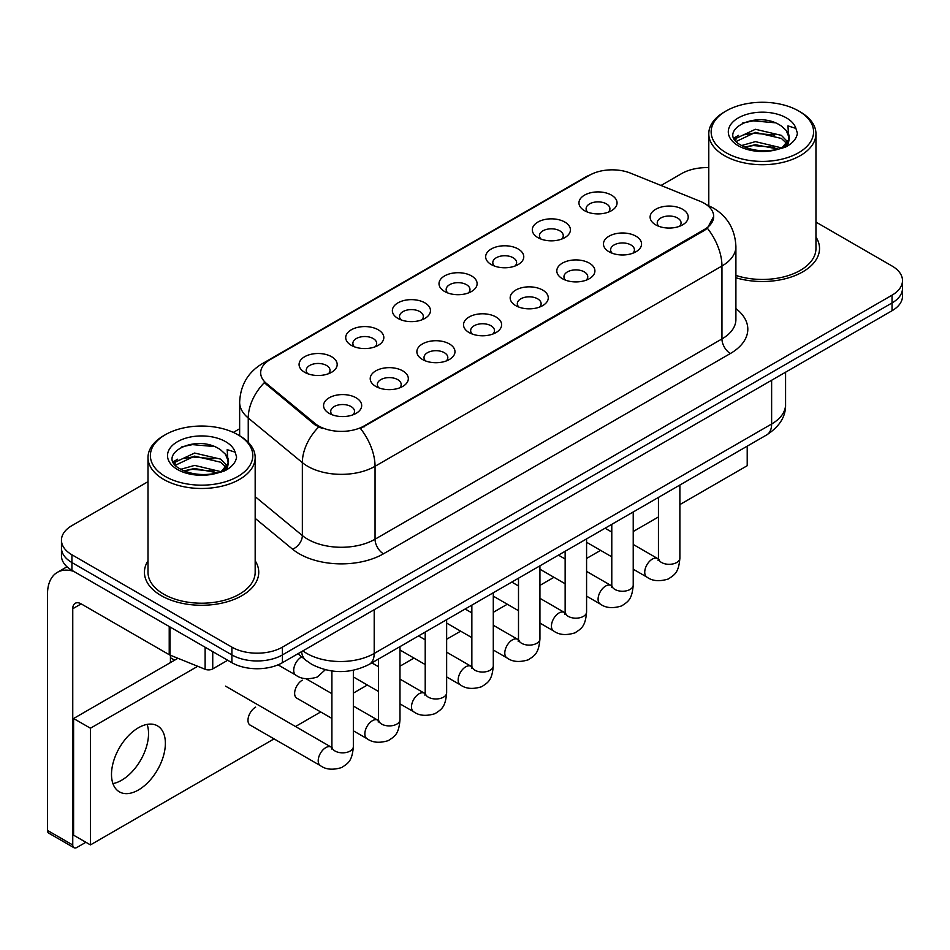 <?xml version="1.0" encoding="UTF-8"?>
<svg xmlns="http://www.w3.org/2000/svg" width="950" height="950" viewBox="0 0 950 950"><rect width="100%" height="100%" fill="white"/><g stroke="black" fill="none" stroke-linecap="round" stroke-linejoin="round"><path stroke-width="1.43" d="M537.89 237.619L537.89 237.619A19.047 10.996 180 0 1 537.89 222.062A19.047 10.996 180 0 1 564.834 222.062A19.047 10.996 180 0 1 564.834 237.619A19.047 10.996 180 0 1 537.89 237.619M561.711 239.079A11.911 6.876 0 0 0 563.267 235.671A11.911 6.876 0 0 0 559.776 230.814A11.911 6.876 0 0 0 546.808 229.33A11.911 6.876 0 0 0 539.446 235.671A11.911 6.876 0 0 0 541.013 239.079M491.245 264.551L491.245 264.551A19.047 10.996 180 0 1 491.245 248.995A19.047 10.996 180 0 1 518.189 248.995A19.047 10.996 180 0 1 518.189 264.551A19.047 10.996 180 0 1 491.245 264.551M515.054 266.012A11.911 6.876 0 0 0 516.622 262.604A11.911 6.876 0 0 0 513.131 257.747A11.911 6.876 0 0 0 500.151 256.251A11.911 6.876 0 0 0 492.801 262.604A11.911 6.876 0 0 0 494.368 266.012M444.588 291.484L444.588 291.484A19.047 10.996 180 0 1 444.588 275.928A19.047 10.996 180 0 1 471.532 275.928A19.047 10.996 180 0 1 471.532 291.484A19.047 10.996 180 0 1 444.588 291.484M468.409 292.944A11.911 6.876 0 0 0 469.977 289.536A11.911 6.876 0 0 0 466.486 284.679A11.911 6.876 0 0 0 453.506 283.183A11.911 6.876 0 0 0 446.156 289.536A11.911 6.876 0 0 0 447.723 292.944M397.943 318.416L397.943 318.416A19.047 10.996 180 0 1 397.943 302.86A19.047 10.996 180 0 1 424.887 302.86A19.047 10.996 180 0 1 424.887 318.416A19.047 10.996 180 0 1 397.943 318.416M421.764 319.877A11.911 6.876 0 0 0 423.32 316.469A11.911 6.876 0 0 0 419.841 311.612A11.911 6.876 0 0 0 406.861 310.116A11.911 6.876 0 0 0 399.511 316.469A11.911 6.876 0 0 0 401.066 319.877M351.298 345.349L351.298 345.349A19.047 10.996 180 0 1 351.298 329.793A19.047 10.996 180 0 1 378.242 329.793A19.047 10.996 180 0 1 378.242 345.349A19.047 10.996 180 0 1 351.298 345.349M375.119 346.809A11.911 6.876 0 0 0 376.675 343.401A11.911 6.876 0 0 0 373.196 338.544A11.911 6.876 0 0 0 360.216 337.048A11.911 6.876 0 0 0 352.866 343.401A11.911 6.876 0 0 0 354.421 346.809M304.653 372.281L304.653 372.281A19.047 10.996 180 0 1 304.653 356.725A19.047 10.996 180 0 1 331.598 356.725A19.047 10.996 180 0 1 331.598 372.281A19.047 10.996 180 0 1 304.653 372.281M328.474 373.742A11.911 6.876 0 0 0 330.03 370.334A11.911 6.876 0 0 0 326.539 365.477A11.911 6.876 0 0 0 313.571 363.981A11.911 6.876 0 0 0 306.209 370.334A11.911 6.876 0 0 0 307.776 373.742M584.535 210.686L584.535 210.686A19.047 10.996 180 0 1 584.535 195.13A19.047 10.996 180 0 1 611.479 195.13A19.047 10.996 180 0 1 611.479 210.686A19.047 10.996 180 0 1 584.535 210.686M608.356 212.147A11.911 6.876 0 0 0 609.912 208.739A11.911 6.876 0 0 0 606.433 203.882A11.911 6.876 0 0 0 593.453 202.398A11.911 6.876 0 0 0 586.102 208.739A11.911 6.876 0 0 0 587.658 212.147M609.033 251.762L609.033 251.762A19.047 10.996 180 0 1 609.033 236.206A19.047 10.996 180 0 1 635.977 236.206A19.047 10.996 180 0 1 635.977 251.762A19.047 10.996 180 0 1 609.033 251.762M632.854 253.223A11.911 6.876 0 0 0 634.422 249.826A11.911 6.876 0 0 0 630.931 244.958A11.911 6.876 0 0 0 617.951 243.473A11.911 6.876 0 0 0 610.601 249.826A11.911 6.876 0 0 0 612.168 253.223M562.388 278.694L562.388 278.694A19.047 10.996 180 0 1 562.388 263.138A19.047 10.996 180 0 1 589.332 263.138A19.047 10.996 180 0 1 589.332 278.694A19.047 10.996 180 0 1 562.388 278.694M586.209 280.155A11.911 6.876 0 0 0 587.765 276.759A11.911 6.876 0 0 0 584.286 271.89A11.911 6.876 0 0 0 571.306 270.406A11.911 6.876 0 0 0 563.956 276.759A11.911 6.876 0 0 0 565.511 280.155M515.743 305.627L515.743 305.627A19.047 10.996 180 0 1 515.743 290.071A19.047 10.996 180 0 1 542.688 290.071A19.047 10.996 180 0 1 542.688 305.627A19.047 10.996 180 0 1 515.743 305.627M539.564 307.088A11.911 6.876 0 0 0 541.12 303.691A11.911 6.876 0 0 0 537.629 298.822A11.911 6.876 0 0 0 524.661 297.338A11.911 6.876 0 0 0 517.311 303.691A11.911 6.876 0 0 0 518.866 307.088M469.098 332.559L469.098 332.559A19.047 10.996 180 0 1 469.098 317.003A19.047 10.996 180 0 1 496.043 317.003A19.047 10.996 180 0 1 496.043 332.559A19.047 10.996 180 0 1 469.098 332.559M492.919 334.02A11.911 6.876 0 0 0 494.475 330.612A11.911 6.876 0 0 0 490.984 325.755A11.911 6.876 0 0 0 478.004 324.271A11.911 6.876 0 0 0 470.654 330.612A11.911 6.876 0 0 0 472.221 334.02M422.453 359.492L422.453 359.492A19.047 10.996 180 0 1 422.453 343.936A19.047 10.996 180 0 1 449.397 343.936A19.047 10.996 180 0 1 449.397 359.492A19.047 10.996 180 0 1 422.453 359.492M446.262 360.952A11.911 6.876 0 0 0 447.83 357.544A11.911 6.876 0 0 0 444.339 352.688A11.911 6.876 0 0 0 431.359 351.203A11.911 6.876 0 0 0 424.009 357.544A11.911 6.876 0 0 0 425.576 360.952M375.796 386.424L375.796 386.424A19.047 10.996 180 0 1 375.796 370.868A19.047 10.996 180 0 1 402.741 370.868A19.047 10.996 180 0 1 402.741 386.424A19.047 10.996 180 0 1 375.796 386.424M399.617 387.885A11.911 6.876 0 0 0 401.185 384.477A11.911 6.876 0 0 0 397.694 379.62A11.911 6.876 0 0 0 384.714 378.124A11.911 6.876 0 0 0 377.364 384.477A11.911 6.876 0 0 0 378.919 387.885M329.151 413.357L329.151 413.357A19.047 10.996 180 0 1 329.151 397.801A19.047 10.996 180 0 1 356.096 397.801A19.047 10.996 180 0 1 356.096 413.357A19.047 10.996 180 0 1 329.151 413.357M352.973 414.817A11.911 6.876 0 0 0 354.528 411.409A11.911 6.876 0 0 0 351.049 406.553A11.911 6.876 0 0 0 338.069 405.056A11.911 6.876 0 0 0 330.719 411.409A11.911 6.876 0 0 0 332.274 414.817M655.69 224.841L655.69 224.841A19.047 10.996 180 0 1 655.69 209.285A19.047 10.996 180 0 1 682.634 209.285A19.047 10.996 180 0 1 682.634 224.841A19.047 10.996 180 0 1 655.69 224.841M679.499 226.29A11.911 6.876 0 0 0 681.067 222.894A11.911 6.876 0 0 0 677.576 218.025A11.911 6.876 0 0 0 664.596 216.541A11.911 6.876 0 0 0 657.246 222.894A11.911 6.876 0 0 0 658.813 226.29M699.972 201.222A32.146 18.561 180 0 1 704.271 203.3A32.146 18.561 180 0 1 713.688 216.422A32.146 18.561 180 0 1 704.271 229.556L364.099 425.944A32.146 18.561 180 0 1 315.02 423.474L266.475 383.444A32.146 18.561 180 0 1 260.668 372.792A32.146 18.561 180 0 1 270.085 359.67L589.463 175.275A32.146 18.561 180 0 1 630.646 173.197L699.972 201.222M147.998 560.797A57.154 33.001 0 0 0 144.436 572.28A57.154 33.001 0 0 0 161.167 595.614A57.154 33.001 0 0 0 223.464 602.763A57.154 33.001 0 0 0 258.744 572.28A57.154 33.001 0 0 0 255.17 560.797A57.154 33.001 0 0 1 258.744 572.28A57.154 33.001 0 0 1 223.464 602.763A57.154 33.001 0 0 1 161.167 595.614A57.154 33.001 0 0 1 144.436 572.28A57.154 33.001 0 0 1 147.998 560.797M713.688 216.422L707.382 228.249L704.271 230.506L360.478 428.533A41.681 24.059 60 0 1 375.048 466.296A47.631 27.503 180 0 1 307.681 466.296A47.631 27.503 180 0 1 302.349 462.626L248.247 418.024A47.631 27.503 180 0 1 239.638 402.242L239.638 435.765M147.998 481.674L71.915 525.611A35.72 20.627 0 0 0 61.453 540.194L61.453 555.75A35.72 20.627 0 0 0 71.915 570.332L231.895 662.696L231.895 654.918A35.72 20.627 0 0 0 282.423 654.918L892.038 302.955A35.72 20.627 0 0 0 902.5 288.373A35.72 20.627 0 0 1 892.038 302.955L282.423 654.918A35.72 20.627 0 0 1 231.895 654.918L71.915 562.554L231.895 654.918L231.895 647.14A35.72 20.627 0 0 0 282.423 647.14L892.038 295.177A35.72 20.627 0 0 0 902.5 280.594A35.72 20.627 0 0 0 892.038 266.012L815.955 222.086M61.453 547.972A35.72 20.627 0 0 0 71.915 562.554A35.72 20.627 0 0 1 61.453 547.972M322.252 428.533L315.02 424.876L264.314 382.66A41.681 27.871 129.5 0 0 248.247 418.024L248.247 442.332M735.906 277.756A57.154 33.001 0 0 0 819.529 248.508A57.154 33.001 0 0 0 815.955 237.025A57.154 33.001 0 0 1 819.529 248.508A57.154 33.001 0 0 1 735.906 277.756M708.783 167.639A35.72 20.627 0 0 0 681.53 173.648L661.034 185.476M239.638 428.771L233.344 432.404M61.453 540.194A35.72 20.627 0 0 0 71.915 554.776L231.895 647.14M231.895 662.696A35.72 20.627 0 0 0 282.423 662.696L892.038 310.733A35.72 20.627 0 0 0 902.5 296.151L902.5 280.594M121.6 780.247A38.107 22.004 120 0 0 147.107 724.387A38.107 22.004 120 0 1 121.6 780.247A38.107 22.004 120 0 1 112.931 783.596A38.107 22.004 120 0 0 121.6 780.247M212.741 651.641L212.741 668.895L227.691 660.262M73.696 571.354A47.631 27.503 -120 0 0 57.368 572.351A47.631 27.503 -120 0 0 47.5 594.154L47.5 830.419L72.758 845.001L72.758 608.736A11.911 6.876 60 0 1 75.228 603.286A11.911 6.876 60 0 1 81.177 603.879L169.219 654.704L169.219 626.513M72.758 845.001A5.949 3.432 120 0 0 73.993 847.721L48.735 833.138A5.949 3.432 -60 0 1 47.5 830.419M73.993 847.721A5.949 3.432 120 0 0 76.974 847.424L85.892 842.27M170.43 662.601L170.43 655.262M212.741 668.895A5.949 3.432 180 0 1 205.117 669.275L170.014 655.084A5.949 3.432 180 0 1 169.219 654.704M735.906 275.417A53.58 30.934 0 0 0 815.955 248.508L815.955 133.784A53.58 30.934 0 0 0 800.256 111.91L798.57 110.936A51.205 29.557 0 0 0 726.156 110.936A51.205 29.557 0 0 0 726.156 152.748A51.205 29.557 0 0 0 798.57 152.748A51.205 29.557 0 0 0 798.57 110.936L800.256 111.91M726.156 110.936L724.482 111.91A53.58 30.934 0 0 0 708.783 133.784A53.58 30.934 0 0 0 724.482 155.658A53.58 30.934 0 0 0 782.871 162.367A53.58 30.934 0 0 0 815.955 133.784M788.892 139.519L789.284 137.667A26.921 15.544 0 0 0 786.244 130.494L781.422 126.101C756.616 108.549 715.267 131.456 740.786 145.065C751.212 150.718 763.527 152.154 777.729 149.387L785.294 147.191C792.561 143.462 796.599 138.795 797.394 133.214L795.898 128.393L787.942 125.887L788.88 139.519L782.313 147.452M741.582 145.528L755.404 141.633L781.684 147.903M774.737 147.393L753.279 145.552L744.764 147.096L755.404 144.721L778.691 149.186M735.549 140.541L736.369 138.213L755.404 129.283L781.399 135.363L787.657 141.871M736.297 141.431L755.404 132.371L781.399 138.451L786.624 143.343M786.244 130.494L789.272 138.047M789.284 138.653L788.369 143.165L786.291 146.668M734.006 137.94L738.566 135.387M742.734 123.001L753.279 120.852L775.01 122.776M734.587 139.104L736.499 137.964M744.729 134.757L753.279 133.202L774.737 135.042M165.383 434.696L163.697 435.67A53.58 30.934 0 0 0 147.998 457.544L147.998 572.28A53.58 30.934 0 0 0 163.697 594.154A53.58 30.934 0 0 0 222.098 600.851A53.58 30.934 0 0 0 255.17 572.28L255.17 457.544A53.58 30.934 0 0 0 239.483 435.67L237.797 434.696A51.205 29.557 0 0 0 165.383 434.696A51.205 29.557 0 0 0 165.383 476.508A51.205 29.557 0 0 0 237.797 476.508A51.205 29.557 0 0 0 237.797 434.696L239.483 435.67M147.998 457.544A53.58 30.934 0 0 0 163.697 479.418A53.58 30.934 0 0 0 222.098 486.127A53.58 30.934 0 0 0 255.17 457.544M228.107 463.291L228.511 461.439A26.921 15.544 0 0 0 225.459 454.254L220.649 449.861C195.831 432.309 154.482 455.216 180.013 468.825C190.428 474.478 202.742 475.914 216.944 473.159L224.509 470.951C231.776 467.222 235.814 462.567 236.609 456.974L235.125 452.152L227.169 449.647L228.107 463.279L221.528 471.212M180.809 469.3L194.619 465.393L220.911 471.663M213.952 471.152L192.506 469.312L183.979 470.856L194.619 468.481L217.918 472.946M174.776 464.301L175.584 461.973L194.619 453.043L220.626 459.123L226.872 465.631M175.513 465.191L194.619 456.131L220.626 462.211L225.839 467.103M225.459 454.254L228.487 461.807M228.499 462.187L227.584 466.937L225.518 470.428M173.232 461.712L177.792 459.159M181.949 446.761L192.506 444.624L214.225 446.536M173.803 462.864L175.726 461.724M183.944 458.517L192.506 456.962L213.952 458.803M255.645 707.133A10.711 6.187 120 0 0 255.562 707.18A10.711 6.187 120 0 0 248.556 716.621A10.711 6.187 120 0 0 250.206 725.206A10.711 6.187 120 0 0 250.919 725.527M302.29 680.2A10.711 6.187 120 0 0 302.207 680.248A10.711 6.187 120 0 0 295.212 689.688A10.711 6.187 120 0 0 296.851 698.274A10.711 6.187 120 0 0 297.564 698.594M138.439 789.972A38.107 22.004 120 0 0 163.329 756.39A38.107 22.004 120 0 0 157.486 725.859A38.107 22.004 120 0 0 138.439 727.748A38.107 22.004 120 0 0 113.549 761.318A38.107 22.004 120 0 0 119.379 791.849A38.107 22.004 120 0 0 138.439 789.972M679.879 504.593L747.211 465.714L747.211 446.156M197.719 666.294L90.44 728.222L90.44 844.906L274.063 738.886M295.498 726.512L320.708 711.954M353.341 693.12L367.353 685.021M399.986 666.188L414.01 658.089M446.642 639.255L460.655 631.168M493.287 612.322L507.3 604.236M539.933 585.39L553.945 577.303M586.577 558.457L600.59 550.371M633.222 531.525L658.445 516.966M177.911 658.279L73.601 718.509L73.601 835.181L90.44 844.906M90.44 728.222L73.601 718.509M364.099 425.944L364.099 426.906M315.02 423.474L315.02 424.876M266.475 383.444L266.475 384.845M704.271 229.556L704.271 230.506M735.906 308.584A59.541 34.378 180 0 1 730.372 353.519L383.468 553.803A11.911 6.876 60 0 1 375.048 539.22L721.953 338.936A47.631 27.503 0 0 0 735.906 319.485L735.906 246.561A47.631 27.503 180 0 1 721.953 266.012A41.681 24.059 -120 0 0 707.382 228.249M383.468 553.803A59.541 34.378 180 0 1 299.262 553.803A59.541 34.378 180 0 1 292.588 549.207L255.17 518.356M318.582 427.084A41.681 27.871 129.5 0 0 302.349 462.626L302.349 535.551A47.631 27.503 0 0 0 307.681 539.22A47.631 27.503 0 0 0 375.048 539.22L375.048 466.296L721.953 266.012L721.953 338.936A11.911 6.876 60 0 0 730.372 353.519M735.906 246.561C735.098 229.437 727.569 216.6 713.319 208.038L707.311 205.105A41.681 19.523 112 0 0 706.741 204.903M266.534 362.104A41.681 24.059 -120 0 0 262.212 363.719C247.974 372.281 240.445 385.118 239.638 402.242M262.212 363.719L585.96 176.807A41.681 24.059 60 0 1 589.119 175.465M282.423 647.14L282.423 662.696M892.038 295.177L892.038 310.733M71.915 554.776L71.915 570.332M255.17 496.648L302.349 535.551A11.911 7.968 -50.5 0 1 292.588 549.207M302.896 650.881A47.631 27.503 0 0 0 306.838 653.457A47.631 27.503 0 0 0 374.205 653.457L771.626 424.009A47.631 27.503 0 0 0 785.579 404.558C785.923 416.385 779.629 426.491 766.697 434.91L369.265 664.359A23.821 13.751 60 0 0 374.205 653.457L374.205 609.71M771.626 380.249L771.626 424.009A23.821 13.751 60 0 1 766.697 434.91M301.589 651.629A23.821 15.924 129.5 0 0 305.864 660.274L297.932 653.742M679.879 485.034L679.879 558.137A10.711 6.187 180 0 1 676.246 562.768A10.711 6.187 180 0 1 661.58 562.507A10.711 6.187 180 0 1 658.445 558.137L658.101 560.441L659.051 559.657M679.879 558.137C678.656 573.242 674.298 574.857 668.313 578.989C659.454 581.721 652.341 581.103 646.962 577.137A10.711 6.187 -60 0 1 645.311 568.551A10.711 6.187 -60 0 1 652.318 559.099A10.711 6.187 -60 0 1 652.793 558.849A10.711 6.187 -60 0 1 657.673 558.576L658.409 558.956M633.222 511.967L633.222 585.058A10.711 6.187 180 0 1 629.601 589.701A10.711 6.187 180 0 1 614.935 589.439A10.711 6.187 180 0 1 611.788 585.058L611.444 587.373L612.406 586.589M633.222 585.058C632.011 600.174 627.653 601.789 621.668 605.922C612.809 608.653 605.696 608.036 600.305 604.069A10.711 6.187 -60 0 1 598.666 595.484A10.711 6.187 -60 0 1 605.673 586.031A10.711 6.187 -60 0 1 606.148 585.782A10.711 6.187 -60 0 1 611.028 585.509L611.764 585.889M586.577 538.899L586.577 611.99A10.711 6.187 180 0 1 582.944 616.633A10.711 6.187 180 0 1 568.278 616.372A10.711 6.187 180 0 1 565.143 611.99L564.799 614.306L565.761 613.522M586.577 611.99C585.366 627.107 581.008 628.722 575.011 632.842C566.164 635.586 559.051 634.968 553.66 631.002A10.711 6.187 -60 0 1 552.021 622.416A10.711 6.187 -60 0 1 559.016 612.964A10.711 6.187 -60 0 1 559.503 612.714A10.711 6.187 -60 0 1 564.383 612.441L565.107 612.821M539.933 565.832L539.933 638.922A10.711 6.187 180 0 1 536.299 643.566A10.711 6.187 180 0 1 521.633 643.304A10.711 6.187 180 0 1 518.498 638.922L518.154 641.238L519.116 640.443M539.933 638.922C538.709 654.039 534.351 655.654 528.366 659.775C519.519 662.518 512.394 661.901 507.015 657.934A10.711 6.187 -60 0 1 505.376 649.337A10.711 6.187 -60 0 1 512.371 639.896A10.711 6.187 -60 0 1 512.846 639.647A10.711 6.187 -60 0 1 517.738 639.374L518.462 639.754M493.287 592.764L493.287 665.855A10.711 6.187 180 0 1 489.654 670.498A10.711 6.187 180 0 1 474.988 670.237A10.711 6.187 180 0 1 471.853 665.855L471.509 668.171L472.459 667.375M493.287 665.855C492.064 680.972 487.706 682.587 481.721 686.707C472.874 689.451 465.749 688.833 460.37 684.867A10.711 6.187 -60 0 1 458.731 676.269A10.711 6.187 -60 0 1 465.726 666.829A10.711 6.187 -60 0 1 466.201 666.568A10.711 6.187 -60 0 1 471.081 666.294L471.817 666.686M72.758 608.736L81.177 603.879M170.014 626.964L170.014 655.084M205.117 669.275L205.117 647.235M795.898 128.393A34.069 19.665 0 0 0 786.457 117.931A34.069 19.665 0 0 0 738.281 117.931A34.069 19.665 0 0 0 738.281 145.742A34.069 19.665 0 0 0 777.729 149.387M781.981 148.319A26.921 15.544 0 0 0 789.248 138.546M235.125 452.152A34.069 19.665 0 0 0 225.672 441.691A34.069 19.665 0 0 0 177.496 441.691A34.069 19.665 0 0 0 177.496 469.502A34.069 19.665 0 0 0 216.944 473.159M221.208 472.079A26.921 15.544 0 0 0 228.463 462.317M446.642 619.697L446.642 692.788A10.711 6.187 180 0 1 443.009 697.431A10.711 6.187 180 0 1 428.343 697.169A10.711 6.187 180 0 1 425.208 692.788L424.864 695.103L425.814 694.307M446.642 692.788C445.419 707.904 441.061 709.519 435.076 713.64C426.218 716.383 419.104 715.766 413.725 711.799A10.711 6.187 -60 0 1 412.074 703.202A10.711 6.187 -60 0 1 419.081 693.761A10.711 6.187 -60 0 1 419.556 693.5A10.711 6.187 -60 0 1 424.436 693.227L425.173 693.619M399.986 646.629L399.986 719.72A10.711 6.187 180 0 1 396.364 724.363A10.711 6.187 180 0 1 381.698 724.102A10.711 6.187 180 0 1 378.551 719.72L378.207 722.036L379.169 721.24M399.986 719.72C398.774 734.837 394.416 736.452 388.431 740.572C379.572 743.316 372.459 742.698 367.068 738.72A10.711 6.187 -60 0 1 365.429 730.134A10.711 6.187 -60 0 1 372.436 720.694A10.711 6.187 -60 0 1 372.911 720.432A10.711 6.187 -60 0 1 377.791 720.159L378.527 720.551M353.341 670.284L353.341 746.653A10.711 6.187 180 0 1 349.707 751.296A10.711 6.187 180 0 1 335.041 751.023A10.711 6.187 180 0 1 331.906 746.653L331.562 748.968L332.524 748.172M353.341 746.653C352.129 761.769 347.771 763.384 341.774 767.505C332.928 770.248 325.814 769.631 320.423 765.653A10.711 6.187 -60 0 1 318.784 757.067A10.711 6.187 -60 0 1 325.779 747.626A10.711 6.187 -60 0 1 326.266 747.365A10.711 6.187 -60 0 1 331.146 747.092L331.871 747.484M301.756 656.901A10.711 6.187 -60 0 1 301.767 656.901A10.711 6.187 -60 0 0 301.281 657.151A10.711 6.187 -60 0 0 294.286 666.603A10.711 6.187 -60 0 0 295.925 675.189L278.029 664.857M585.96 176.807L593.607 173.256M707.311 205.105L706.681 204.856M369.265 664.359C350.099 673.989 330.933 673.989 311.766 664.359L305.864 660.274M785.579 404.558L785.579 372.198M646.962 577.137L633.222 569.204M611.788 556.831L586.577 542.272M658.445 497.408L658.445 558.137M657.673 558.576L633.222 544.457M611.788 532.083L605.091 528.212M600.305 604.069L586.577 596.137M565.143 583.763L539.933 569.204M611.788 524.341L611.788 585.058M611.028 585.509L586.577 571.389M565.143 559.016L558.446 555.144M553.66 631.002L539.933 623.069M518.498 610.696L493.287 596.137M565.143 551.273L565.143 611.99M564.383 612.441L539.933 598.322M518.498 585.948L511.789 582.077M507.015 657.934L493.287 650.002M471.853 637.628L446.642 623.069M518.498 578.206L518.498 638.922M517.738 639.374L493.287 625.254M471.853 612.881L465.144 609.009M460.37 684.867L446.642 676.934M425.208 664.561L399.986 650.002M471.853 605.138L471.853 665.855M471.081 666.294L446.642 652.187M425.208 639.813L418.499 635.942M57.368 572.351L66.999 566.782M708.783 205.734L708.783 133.784M413.725 711.799L399.986 703.867M378.551 691.493L353.341 676.934M425.208 632.071L425.208 692.788M424.436 693.227L399.986 679.119M378.551 666.746L371.854 662.874M367.068 738.72L353.341 730.799M331.906 718.426L296.222 697.822M378.551 659.003L378.551 719.72M377.791 720.159L353.341 706.052M331.906 693.678L306.043 678.739M320.423 765.653L249.577 724.755M331.906 671.009L331.906 746.653M331.146 747.092L225.554 686.137M170.43 657.744L174.634 660.179M295.925 675.189C301.197 679.143 308.322 679.761 317.276 677.041L325.304 669.738"/></g></svg>
